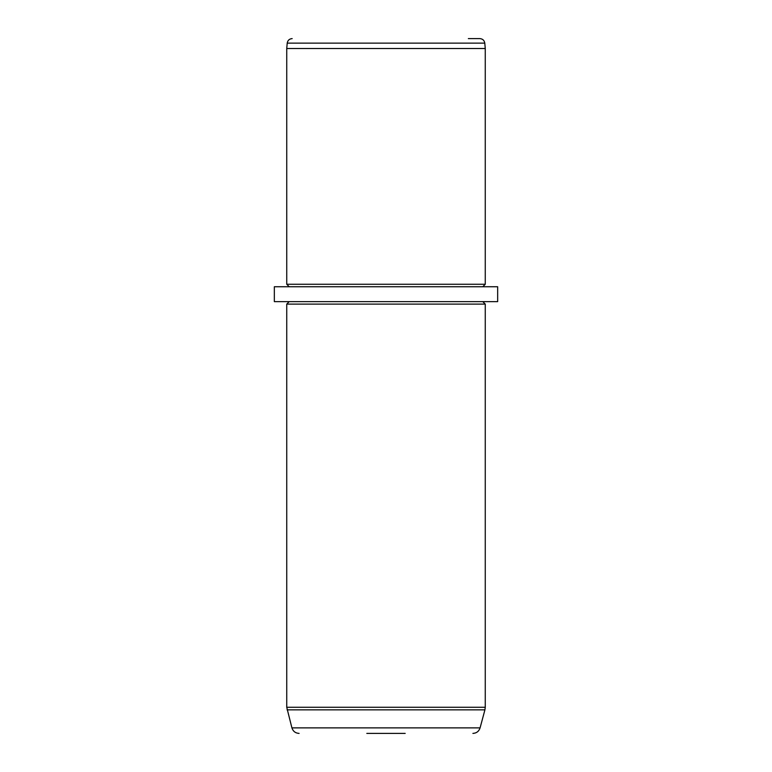 <?xml version="1.0" encoding="UTF-8"?>
<svg xmlns="http://www.w3.org/2000/svg" width="772" height="772" viewBox="0 0 772 772"><rect width="100%" height="100%" fill="white"/><g stroke="black" fill="none" stroke-linecap="round" stroke-linejoin="round"><path stroke-width="1.16" d="M468.353 38.6L479.837 38.6C482.654 38.841 484.305 40.347 484.787 43.126L485.26 48.53L286.74 48.53L287.213 43.126L484.787 43.126M289.22 286.74L286.74 284.26L485.26 284.26L485.26 48.53M274.34 286.74L497.66 286.74L497.66 301.63L274.34 301.63L274.34 286.74M482.78 301.63L485.26 304.11L286.74 304.11L289.22 301.63M366.816 733.4L405.184 733.4M299.102 733.4C295.464 733.178 293.07 731.345 291.912 727.88L480.087 727.88C478.93 731.345 476.536 733.178 472.898 733.4M291.912 727.88L286.74 707.277L485.26 707.277L485.26 304.11M287.078 709.844L484.922 709.844L485.26 707.277M287.213 43.126C287.695 40.347 289.346 38.841 292.163 38.6M286.74 284.26L286.74 48.53M482.78 286.74L485.26 284.26M286.74 707.277L286.74 304.11M480.087 727.88L484.922 709.844"/></g></svg>

